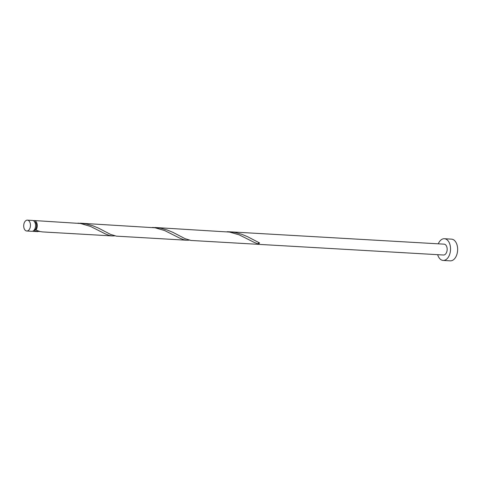 <?xml version="1.0" encoding="UTF-8"?>
<svg xmlns="http://www.w3.org/2000/svg" width="481" height="481" viewBox="0 0 481 481"><rect width="100%" height="100%" fill="white"/><g stroke="black" fill="none" stroke-linecap="round" stroke-linejoin="round"><path stroke-width="0.72" d="M24.05 228.253A5.435 3.367 -86.7 0 0 26.768 231.006A5.435 3.367 -86.7 0 0 29.864 228.403A5.435 3.367 -86.7 0 0 30.111 222.907A5.435 3.367 -86.7 0 0 27.393 220.154A5.435 3.367 -86.7 0 0 24.297 222.757A5.435 3.367 -86.7 0 0 24.05 228.253M27.393 220.154L32.498 220.448A5.435 3.367 93.3 0 1 35.215 223.202A5.435 3.367 93.3 0 1 34.963 228.697A5.435 3.367 93.3 0 1 31.872 231.301L26.768 231.006M34.476 221.687A4.347 2.694 93.3 0 1 36.309 223.833A4.347 2.694 93.3 0 1 35.077 229.756A4.347 2.694 93.3 0 1 33.983 230.297M437.65 254.677A10.871 6.74 -86.7 0 0 437.728 254.924A10.871 6.74 -86.7 0 0 443.163 260.437A10.871 6.74 -86.7 0 0 449.35 255.225A10.871 6.74 -86.7 0 0 449.849 244.24A10.871 6.74 -86.7 0 0 444.414 238.726A10.871 6.74 -86.7 0 0 438.275 243.819M443.163 260.437L450.264 260.846A10.871 6.74 -86.7 0 0 456.451 255.633A10.871 6.74 -86.7 0 0 456.95 244.649A10.871 6.74 -86.7 0 0 451.515 239.135L444.414 238.726M154.906 227.495L229.587 232.082L239.201 234.842L254.371 242.472L258.363 244.017A5.435 3.367 93.3 0 0 259.566 242.953L247.499 236.658L241.54 234.223L235.059 232.485L229.443 231.794L444.101 244.156A5.435 3.367 -86.7 0 1 446.819 246.915A5.435 3.367 -86.7 0 1 446.572 252.405A5.435 3.367 -86.7 0 1 443.476 255.014L190.897 240.446L185.029 238.66L172.956 232.365L167.003 229.93L160.516 228.192L152.525 227.429M33.339 220.671A5.435 3.367 93.3 0 1 34.199 220.545L80.507 223.497L90.446 226.383L105.291 233.886L109.283 235.431L112.259 235.93L42.472 231.914L39.911 231.517L35.077 229.756L34.746 231.139A5.435 3.367 93.3 0 1 33.574 231.397A5.435 3.367 93.3 0 1 32.732 231.175M34.746 231.139L40.109 231.565M112.259 235.93L114.646 235.858M34.199 220.545A5.435 3.367 93.3 0 1 36.917 223.298A5.435 3.367 93.3 0 1 35.949 230.074L35.077 229.756M80.369 223.202L155.05 227.79L164.664 230.549L179.828 238.179L183.82 239.724L186.796 240.223L116.36 236.153L110.492 234.367L98.419 228.072L92.466 225.631L85.979 223.899L77.988 223.136M186.796 240.223L189.183 240.151M229.443 231.794L227.062 231.722M258.363 244.017A1.088 0.673 93.3 0 1 258.772 242.58M33.574 231.397L37.722 231.638"/></g></svg>
